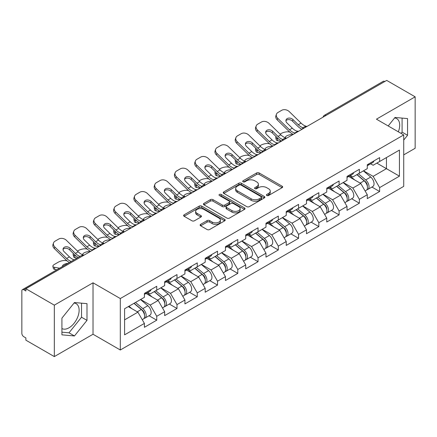 <?xml version="1.0" encoding="UTF-8"?>
<svg xmlns="http://www.w3.org/2000/svg" width="437" height="437" viewBox="0 0 437 437"><rect width="100%" height="100%" fill="white"/><g stroke="black" fill="none" stroke-linecap="round" stroke-linejoin="round"><path stroke-width="0.66" d="M266.788 195.497A1.262 0.727 0 0 0 268.575 195.497L282.122 187.681A1.803 1.043 0 0 0 282.652 186.943A1.803 1.043 0 0 0 282.122 186.206L259.174 172.959A1.803 1.043 0 0 0 256.623 172.959L243.076 180.776A1.262 0.727 0 0 0 242.704 181.295A1.262 0.727 0 0 0 243.076 181.808A1.262 0.727 0 0 0 244.862 181.808L246.615 180.798A5.768 3.332 0 0 1 254.771 180.798L256.688 181.901A5.768 3.332 0 0 1 258.376 184.256A5.768 3.332 0 0 1 256.688 186.61L254.935 187.626A1.262 0.727 0 0 0 254.563 188.139A1.262 0.727 0 0 0 254.935 188.653A1.262 0.727 0 0 0 256.716 188.653L258.469 187.642A5.768 3.332 0 0 1 266.63 187.642L268.542 188.746A5.768 3.332 0 0 1 270.235 191.1A5.768 3.332 0 0 1 268.542 193.454L266.788 194.47A1.262 0.727 0 0 0 266.423 194.984A1.262 0.727 0 0 0 266.788 195.497L266.788 194.47M61.923 328.553A14.328 8.27 120 0 0 68.997 327.799A14.328 8.27 120 0 0 78.36 315.17A14.328 8.27 120 0 0 76.164 303.693A14.328 8.27 120 0 0 74.05 303.043M394.611 117.968A14.328 8.27 -60 0 1 396.725 118.618A14.328 8.27 -60 0 1 398.336 131.816M200.654 224.334A1.803 1.043 0 0 0 200.124 225.071A1.803 1.043 0 0 0 200.654 225.809L207.089 229.523A1.803 1.043 0 0 0 209.64 229.523L224.684 220.838A1.803 1.043 0 0 0 225.213 220.101A1.803 1.043 0 0 0 224.684 219.369L201.736 206.117A1.803 1.043 0 0 0 199.185 206.117L184.141 214.802A1.803 1.043 0 0 0 183.616 215.539A1.803 1.043 0 0 0 184.141 216.277L191.919 220.767A1.803 1.043 0 0 0 194.47 220.767L200.905 217.047A1.803 1.043 0 0 0 201.435 216.31A1.803 1.043 0 0 0 200.905 215.578L197.049 213.349A4.823 2.786 0 0 1 195.639 211.382A4.823 2.786 0 0 1 198.617 208.81A4.823 2.786 0 0 1 203.871 209.41L218.981 218.134A4.823 2.786 0 0 1 220.39 220.101A4.823 2.786 0 0 1 217.413 222.673A4.823 2.786 0 0 1 212.158 222.072L209.64 220.619A1.803 1.043 0 0 0 207.089 220.619L200.654 224.334L200.654 225.809L207.089 222.116L207.089 220.619M93.026 282.805L54.325 305.152L25.876 288.726L386.707 80.408L415.15 96.828L376.443 119.175L403.722 134.924L120.306 298.553L93.026 282.805L93.026 334.245L120.306 349.993L120.306 298.553M246.741 206.63A1.803 1.043 0 0 0 249.292 206.63L264.336 197.945A1.803 1.043 0 0 0 264.866 197.213A1.803 1.043 0 0 0 264.336 196.475L241.388 183.223A1.803 1.043 0 0 0 238.837 183.223L223.793 191.909A1.803 1.043 0 0 0 223.263 192.646A1.803 1.043 0 0 0 223.793 193.383L246.741 206.63M219.898 195.771A1.262 0.727 0 0 1 221.177 195.951L221.177 194.449L244.512 207.919A1.803 1.043 0 0 1 245.037 208.657A1.803 1.043 0 0 1 244.512 209.394L229.469 218.079A1.803 1.043 0 0 1 226.918 218.079L203.97 204.827L203.97 203.358A1.803 1.043 0 0 0 203.44 204.095A1.803 1.043 0 0 0 203.97 204.827M203.97 203.358L210.405 199.638A1.803 1.043 0 0 1 212.956 199.638L222.264 205.013A1.803 1.043 0 0 0 224.815 205.013L229.086 202.55A1.803 1.043 0 0 0 229.611 201.812A1.803 1.043 0 0 0 229.086 201.075L219.396 195.481A1.262 0.727 0 0 1 219.024 194.968A1.262 0.727 0 0 1 219.806 194.29A1.262 0.727 0 0 1 221.177 194.449M120.306 349.993L403.722 186.37L403.722 134.924M149.033 315.738L156.741 320.184L156.741 316.29L150.246 305.037L140.632 299.487M156.741 320.184L144.401 327.313L144.401 323.413L124.589 334.846L124.589 308.751L144.401 297.313L144.401 293.413L156.741 286.29L156.741 290.19L164.662 285.618L164.662 281.718L177.001 274.594L177.001 278.489L184.922 273.917L184.922 270.017L197.262 262.894L197.262 266.794L205.188 262.216L205.188 258.322L217.528 251.193L217.528 255.093L225.448 250.521L225.448 246.621L237.788 239.498L237.788 243.398L245.714 238.821L245.714 234.92L258.048 227.797L258.048 231.697L265.975 227.125L265.975 223.225L278.314 216.102L278.314 220.002L286.235 215.425L286.235 211.524L298.575 204.401L298.575 208.302L306.501 203.729L306.501 199.829L318.841 192.701L318.841 196.601L326.761 192.029L326.761 188.129L339.101 181.005L339.101 184.906L347.022 180.328L347.022 176.428L359.361 169.305L359.361 173.205L367.288 168.633L367.288 164.733L379.627 157.61L379.627 161.51L399.434 150.071L399.434 176.166L379.627 187.604L373.132 176.357L363.518 170.807M371.92 187.052L379.627 191.504L379.627 187.604M379.627 191.504L367.288 198.627L367.288 194.727L359.361 199.305L352.867 188.052L343.258 182.502M351.659 198.753L359.361 203.205L359.361 199.305M359.361 203.205L347.022 210.328L347.022 206.428L339.101 211L332.606 199.753L322.992 194.203M331.393 210.454L339.101 214.9L339.101 211M339.101 214.9L326.761 222.023L326.761 218.123L318.841 222.701L312.346 211.453L302.732 205.903M311.133 222.149L318.841 226.601L318.841 222.701M318.841 226.601L306.501 233.724L306.501 229.824L298.575 234.396L292.08 223.149L282.471 217.599M290.867 233.85L298.575 238.296L298.575 234.396M298.575 238.296L286.235 245.419L286.235 241.524L278.314 246.097L271.819 234.849L262.205 229.299M270.607 245.545L278.314 249.997L278.314 246.097M278.314 249.997L265.975 257.12L265.975 253.22L258.048 257.797L251.559 246.544L241.945 240.995M250.346 257.246L258.048 261.692L258.048 257.797M258.048 261.692L245.714 268.821L245.714 264.92L237.788 269.492L231.293 258.245L221.685 252.695M230.081 268.946L237.788 273.393L237.788 269.492M237.788 273.393L225.448 280.516L225.448 276.616L217.528 281.193L211.033 269.946L201.419 264.396M209.82 280.641L217.528 285.093L217.528 281.193M217.528 285.093L205.188 292.216L205.188 288.316L197.262 292.888L190.767 281.641L181.158 276.091M189.56 292.342L197.262 296.789L197.262 292.888M197.262 296.789L184.922 303.912L184.922 300.017L177.001 304.589L170.506 293.342L160.892 287.792M169.294 304.037L177.001 308.489L177.001 304.589M177.001 308.489L164.662 315.612L164.662 311.712L156.741 316.29M147.733 292.49L150.246 293.937L156.741 290.19M150.246 305.037L158.167 300.465L146.045 293.467M164.662 311.712L158.167 300.465M167.994 280.794L170.506 282.242L177.001 278.489M170.506 293.342L178.427 288.764L166.306 281.767M184.922 300.017L178.427 288.764M188.26 269.094L190.767 270.541L197.262 266.794M190.767 281.641L198.693 277.069L186.572 270.066M205.188 288.316L198.693 277.069M208.52 257.393L211.033 258.846L217.528 255.093M211.033 269.946L218.953 265.368L206.832 258.371M225.448 276.616L218.953 265.368M228.78 245.698L231.293 247.145L237.788 243.398M231.293 258.245L239.219 253.673L227.093 246.67M245.714 264.92L239.219 253.673M249.046 233.997L251.559 235.45L258.048 231.697M251.559 246.544L259.48 241.972L247.358 234.975M265.975 253.22L259.48 241.972M269.307 222.302L271.819 223.749L278.314 220.002M271.819 234.849L279.74 230.272L267.619 223.274M286.235 241.524L279.74 230.272M289.573 210.601L292.08 212.049L298.575 208.302M292.08 223.149L300.006 218.576L287.879 211.574M306.501 229.824L300.006 218.576M309.833 198.901L312.346 200.354L318.841 196.601M312.346 211.453L320.266 206.876L308.145 199.878M326.761 218.123L320.266 206.876M330.093 187.205L332.606 188.653L339.101 184.906M332.606 199.753L340.527 195.181L328.406 188.178M347.022 206.428L340.527 195.181M350.359 175.505L352.867 176.958L359.361 173.205M352.867 188.052L360.793 183.48L348.671 176.482M367.288 194.727L360.793 183.48M384.757 81.528L325.915 115.499M325.09 115.98A2.753 1.59 120 0 1 325.789 115.428A2.753 1.59 60 0 0 324.407 115.292L383.249 81.32A2.753 1.59 60 0 1 384.626 81.457M370.62 163.809L373.132 165.257L379.627 161.51M373.132 176.357L386.445 168.671L386.445 157.571L399.434 150.071M376.831 163.121L399.434 176.166M403.722 154.873L415.15 148.274L415.15 96.828M54.325 305.152L54.325 356.592L25.876 340.172L25.876 337.921L23.8 336.719A2.753 1.59 -120 0 1 21.85 333.349L21.85 290.9A2.753 1.59 -120 0 1 22.418 289.644A2.753 1.59 -120 0 1 23.8 289.78L25.876 290.976L25.876 288.726M54.325 356.592L93.026 334.245M124.589 319.851L137.906 312.16L128.292 306.616M144.401 323.413L137.906 312.16M403.722 140.058L407.552 135.295L407.552 118.58L395.015 117.46L388.187 125.954M86.99 303.655L74.454 302.535L61.923 318.131L61.923 334.84L74.454 335.96L86.99 320.37L86.99 303.655M267.297 195.678L268.542 194.957A5.768 3.332 0 0 0 270.235 192.602L270.235 191.1M258.376 184.256L258.376 185.758A5.768 3.332 0 0 1 256.688 188.112L255.437 188.833M282.094 187.692L259.174 174.456A1.803 1.043 0 0 0 256.623 174.456L243.578 181.989M264.314 197.961L241.388 184.725A1.803 1.043 0 0 0 238.837 184.725L223.815 193.4M261.146 197.726A1.262 0.727 0 0 0 261.517 197.213A1.262 0.727 0 0 0 261.146 196.694L241.006 185.064A1.262 0.727 0 0 0 239.219 185.064L237.373 186.135A5.768 3.332 0 0 0 235.68 188.489A5.768 3.332 0 0 0 237.373 190.843L251.138 198.791A5.768 3.332 0 0 0 259.299 198.791L261.146 197.726L261.146 199.228A1.262 0.727 0 0 0 261.517 198.709L261.517 197.213M235.68 188.489L235.68 189.986A5.768 3.332 0 0 0 237.373 192.346L237.373 190.843M261.146 199.228L259.299 200.293A5.768 3.332 0 0 1 251.138 200.293L237.373 192.346M203.992 204.844L210.405 201.14L210.405 199.638M229.611 201.812L229.611 203.309A1.803 1.043 0 0 1 229.086 204.046L224.815 206.515A1.803 1.043 0 0 1 222.264 206.515L212.956 201.14A1.803 1.043 0 0 0 210.405 201.14M221.177 195.951L244.485 209.405M231.921 210.59A4.823 2.786 0 0 0 237.176 211.191A4.823 2.786 0 0 0 240.153 208.618A4.823 2.786 0 0 0 238.739 206.652L233.418 203.576A1.803 1.043 0 0 0 230.867 203.576L226.595 206.046A1.803 1.043 0 0 0 226.071 206.777A1.803 1.043 0 0 0 226.595 207.515L231.921 210.59L231.921 212.087A4.823 2.786 0 0 0 237.176 212.693A4.823 2.786 0 0 0 240.153 210.121L240.153 208.618M226.071 206.777L226.071 208.28A1.803 1.043 0 0 0 226.595 209.017L226.595 207.515M231.921 212.087L226.595 209.017M220.39 220.101L220.39 221.603A4.823 2.786 0 0 1 217.413 224.176A4.823 2.786 0 0 1 212.158 223.569L209.64 222.116A1.803 1.043 0 0 0 207.089 222.116M195.639 211.382L195.639 212.879A4.823 2.786 0 0 0 197.049 214.851L197.049 213.349M200.883 217.063L197.049 214.851M224.684 219.369L224.684 220.838L201.736 207.619A1.803 1.043 0 0 0 199.185 207.619L184.168 216.288M401.084 133.4L402.095 132.143L402.095 118.094M402.095 132.143L407.552 135.295M61.923 332.18L68.997 332.814L81.533 317.218L81.533 303.169M81.533 317.218L86.99 320.37M68.997 332.814L74.454 335.96M289.829 132.105L288.753 131.908A5.512 1.977 -14.2 0 0 281.171 133.493L280.095 134.11M276.135 136.644A5.512 1.977 -14.2 0 0 275.747 137.688A5.512 1.977 -14.2 0 0 277.195 138.584L277.741 140.741L281.133 141.359M278.402 138.802L277.195 138.584M285.782 137.912A4.223 1.513 165.8 0 1 285.388 137.464A4.223 1.513 165.8 0 1 286.656 135.912A4.223 1.513 165.8 0 1 292.473 134.7L292.495 134.798M277.741 140.741A5.512 1.977 165.8 0 1 276.299 139.851L275.747 137.688M365.742 181.989L364.829 181.464M366.905 189.713A6.063 3.501 -120 0 0 367.785 189.44A6.063 3.501 -120 0 0 368.872 185.206A6.063 3.501 -120 0 0 365.714 179.924L358.406 173.757M367.785 189.44L372.783 186.555A6.063 3.501 -120 0 0 373.875 182.322A6.063 3.501 -120 0 0 370.718 177.04L363.409 170.872M356.996 174.571L365.337 181.606A3.676 2.119 60 0 1 367.32 186.135M365.124 190.98L366.228 190.341A6.063 3.501 -120 0 0 367.315 186.107A6.063 3.501 -120 0 0 364.158 180.825L356.849 174.658M354.74 179.984L349.808 175.821M298.793 131.16A4.223 1.644 167.4 0 1 297.848 131.226L296.466 131.002A12.307 7.107 -120 0 1 295.133 130.352A12.307 7.107 -120 0 1 292.309 128.172L287.043 123.048A4.223 3.097 -160.3 0 1 286.055 119.896A4.223 3.097 -160.3 0 1 287.207 118.569A4.223 3.097 -160.3 0 1 293.019 119.596L298.28 124.725A12.307 7.107 -120 0 0 301.109 126.899A12.307 7.107 -120 0 0 302.437 127.549L303.344 128.052M293.222 134.377A14.694 8.483 60 0 1 292.342 133.913A14.694 8.483 60 0 1 288.966 131.313L277.195 119.847A5.512 4.042 -160.3 0 1 275.905 115.734L276.452 114.21A5.512 4.042 19.7 0 1 277.954 112.478L281.718 110.304A5.512 4.042 19.7 0 1 289.299 111.643L301.077 123.108A12.307 7.107 -120 0 0 303.901 125.288A12.307 7.107 -120 0 0 306.375 126.298L306.971 126.44M301.989 129.314A14.694 8.483 60 0 1 301.109 128.849A14.694 8.483 60 0 1 297.734 126.249L292.473 121.125A4.223 3.097 19.7 0 0 286.656 120.099A4.223 3.097 19.7 0 0 285.918 120.71M276.452 114.21A5.512 4.042 19.7 0 0 277.741 118.318L289.512 129.784A12.307 7.107 -120 0 0 292.342 131.963A12.307 7.107 -120 0 0 294.817 132.974L295.407 133.116M368.915 163.793A6.063 3.501 60 0 1 367.785 165.443A6.063 3.501 60 0 1 367.288 165.65M373.914 160.903A6.063 3.501 60 0 1 372.783 162.559L367.785 165.443M269.563 143.8L268.493 143.609A5.512 1.977 -14.2 0 0 260.911 145.193L259.835 145.811M255.869 148.345A5.512 1.977 -14.2 0 0 255.487 149.388A5.512 1.977 -14.2 0 0 256.929 150.279L257.48 152.442L260.873 153.054M258.141 150.503L256.929 150.279M265.521 149.612A4.223 1.513 165.8 0 1 265.128 149.159A4.223 1.513 165.8 0 1 266.395 147.613A4.223 1.513 165.8 0 1 272.207 146.395L272.235 146.493M257.48 152.442A5.512 1.977 165.8 0 1 256.033 151.546L255.487 149.388M345.476 193.684L344.569 193.159M346.639 201.413A6.063 3.501 -120 0 0 347.524 201.14A6.063 3.501 -120 0 0 348.611 196.907A6.063 3.501 -120 0 0 345.454 191.625L338.145 185.457M347.524 201.14L352.522 198.251A6.063 3.501 -120 0 0 353.609 194.017A6.063 3.501 -120 0 0 350.458 188.735L343.143 182.568M336.736 186.271L345.077 193.307A3.676 2.119 60 0 1 347.06 197.83M344.859 202.675L345.962 202.041A6.063 3.501 -120 0 0 347.054 197.803A6.063 3.501 -120 0 0 343.897 192.526L336.583 186.359M334.48 191.685L329.547 187.522M249.303 155.501L248.227 155.304A5.512 1.977 -14.2 0 0 240.645 156.888L239.574 157.511M235.609 160.04A5.512 1.977 -14.2 0 0 235.221 161.084A5.512 1.977 -14.2 0 0 236.668 161.98L237.215 164.143L240.607 164.754M237.881 162.198L236.668 161.98M245.261 161.313A4.223 1.513 165.8 0 1 244.862 160.86A4.223 1.513 165.8 0 1 246.135 159.308A4.223 1.513 165.8 0 1 251.947 158.096L251.969 158.194M237.215 164.143A5.512 1.977 165.8 0 1 235.772 163.247L235.221 161.084M325.215 205.385L324.309 204.86M326.379 213.114A6.063 3.501 -120 0 0 327.258 212.841A6.063 3.501 -120 0 0 328.351 208.602A6.063 3.501 -120 0 0 325.194 203.325L317.879 197.153M327.258 212.841L332.262 209.951A6.063 3.501 -120 0 0 333.349 205.718A6.063 3.501 -120 0 0 330.192 200.436L322.883 194.268M316.475 197.966L324.811 205.002A3.676 2.119 60 0 1 326.794 209.531M324.598 214.376L325.702 213.737A6.063 3.501 -120 0 0 326.789 209.503A6.063 3.501 -120 0 0 323.631 204.221L316.322 198.054M314.214 203.385L309.281 199.223M229.037 167.196L227.967 167.005A5.512 1.977 -14.2 0 0 220.385 168.589L219.308 169.206M215.343 171.741A5.512 1.977 -14.2 0 0 214.96 172.784A5.512 1.977 -14.2 0 0 216.408 173.68L216.954 175.838L220.346 176.45M217.615 173.899L216.408 173.68M224.995 173.008A4.223 1.513 165.8 0 1 224.602 172.56A4.223 1.513 165.8 0 1 225.869 171.009A4.223 1.513 165.8 0 1 231.681 169.796L231.708 169.889M216.954 175.838A5.512 1.977 165.8 0 1 215.507 174.947L214.96 172.784M304.955 217.085L304.043 216.555M306.113 224.809A6.063 3.501 -120 0 0 306.998 224.536A6.063 3.501 -120 0 0 308.085 220.303A6.063 3.501 -120 0 0 304.928 215.02L297.619 208.853M306.998 224.536L311.996 221.652A6.063 3.501 -120 0 0 313.089 217.413A6.063 3.501 -120 0 0 309.931 212.136L302.623 205.969M296.21 209.667L304.551 216.703A3.676 2.119 60 0 1 306.534 221.226M304.332 226.076L305.436 225.437A6.063 3.501 -120 0 0 306.528 221.204A6.063 3.501 -120 0 0 303.371 215.922L296.062 209.755M293.954 215.08L289.021 210.918M208.777 178.897L207.701 178.7A5.512 1.977 -14.2 0 0 200.119 180.284L199.048 180.907M195.082 183.442A5.512 1.977 -14.2 0 0 194.7 184.485A5.512 1.977 -14.2 0 0 196.142 185.375L196.694 187.539L200.08 188.15M197.355 185.594L196.142 185.375M204.734 184.709A4.223 1.513 165.8 0 1 204.341 184.256A4.223 1.513 165.8 0 1 205.608 182.704A4.223 1.513 165.8 0 1 211.421 181.492L211.448 181.59M196.694 187.539A5.512 1.977 165.8 0 1 195.246 186.643L194.7 184.485M284.689 228.78L283.782 228.256M285.853 236.51A6.063 3.501 -120 0 0 286.732 236.237A6.063 3.501 -120 0 0 287.825 231.998A6.063 3.501 -120 0 0 284.667 226.721L277.358 220.554M286.732 236.237L291.736 233.347A6.063 3.501 -120 0 0 292.823 229.114A6.063 3.501 -120 0 0 289.665 223.831L282.357 217.664M275.949 221.362L284.285 228.398A3.676 2.119 60 0 1 286.273 232.926M284.072 237.772L285.175 237.138A6.063 3.501 -120 0 0 286.268 232.899A6.063 3.501 -120 0 0 283.11 227.617L275.796 221.45M273.688 226.781L268.755 222.619M188.516 190.598L187.44 190.401A5.512 1.977 -14.2 0 0 179.858 191.985L178.782 192.602M174.822 195.137A5.512 1.977 -14.2 0 0 174.434 196.18A5.512 1.977 -14.2 0 0 175.882 197.076L176.428 199.234L179.82 199.851M177.094 197.295L175.882 197.076M184.474 196.404A4.223 1.513 165.8 0 1 184.075 195.956A4.223 1.513 165.8 0 1 185.348 194.405A4.223 1.513 165.8 0 1 191.16 193.192L191.182 193.291M176.428 199.234A5.512 1.977 165.8 0 1 174.986 198.343L174.434 196.18M264.429 240.481L263.522 239.957M265.592 248.205A6.063 3.501 -120 0 0 266.472 247.932A6.063 3.501 -120 0 0 267.559 243.699A6.063 3.501 -120 0 0 264.407 238.416L257.093 232.249M266.472 247.932L271.475 245.048A6.063 3.501 -120 0 0 272.562 240.809A6.063 3.501 -120 0 0 269.405 235.532L262.096 229.365M255.689 233.063L264.024 240.099A3.676 2.119 60 0 1 266.007 244.627M263.811 249.472L264.915 248.833A6.063 3.501 -120 0 0 266.002 244.6A6.063 3.501 -120 0 0 262.845 239.318L255.536 233.15M253.427 238.476L248.495 234.314M278.533 142.855A4.223 1.644 167.4 0 1 277.582 142.926L276.2 142.697A12.307 7.107 -120 0 1 274.873 142.047A12.307 7.107 -120 0 1 272.043 139.873L266.783 134.743A4.223 3.097 -160.3 0 1 265.794 131.592A4.223 3.097 -160.3 0 1 266.941 130.27A4.223 3.097 -160.3 0 1 272.759 131.297L278.019 136.42A12.307 7.107 -120 0 0 280.844 138.6A12.307 7.107 -120 0 0 282.176 139.25L283.083 139.747M272.961 146.073A14.694 8.483 60 0 1 272.076 145.608A14.694 8.483 60 0 1 268.706 143.008L256.929 131.548A5.512 4.042 -160.3 0 1 255.64 127.435L256.191 125.905A5.512 4.042 19.7 0 1 257.688 124.179L261.457 122.005A5.512 4.042 19.7 0 1 269.039 123.343L280.811 134.809A12.307 7.107 -120 0 0 283.64 136.983A12.307 7.107 -120 0 0 286.115 137.999L286.705 138.141M281.728 141.014A14.694 8.483 60 0 1 280.844 140.55A14.694 8.483 60 0 1 277.473 137.95L272.207 132.826A4.223 3.097 19.7 0 0 266.395 131.799A4.223 3.097 19.7 0 0 265.658 132.406M256.191 125.905A5.512 4.042 19.7 0 0 257.48 130.018L269.252 141.484A12.307 7.107 -120 0 0 272.076 143.658A12.307 7.107 -120 0 0 274.551 144.674L275.146 144.811M348.65 175.494A6.063 3.501 60 0 1 347.524 177.143A6.063 3.501 60 0 1 347.022 177.351M353.653 172.604A6.063 3.501 60 0 1 352.522 174.254L347.524 177.143M258.272 154.556A4.223 1.644 167.4 0 1 257.322 154.622L255.94 154.398A12.307 7.107 -120 0 1 254.607 153.748A12.307 7.107 -120 0 1 251.783 151.568L246.517 146.444A4.223 3.097 -160.3 0 1 245.528 143.292A4.223 3.097 -160.3 0 1 246.681 141.97A4.223 3.097 -160.3 0 1 252.493 142.997L257.759 148.121A12.307 7.107 -120 0 0 260.583 150.295A12.307 7.107 -120 0 0 261.916 150.945L262.817 151.448M252.695 157.773A14.694 8.483 60 0 1 251.816 157.309A14.694 8.483 60 0 1 248.44 154.709L236.668 143.243A5.512 4.042 -160.3 0 1 235.379 139.13L235.925 137.606A5.512 4.042 19.7 0 1 237.428 135.88L241.197 133.7A5.512 4.042 19.7 0 1 248.779 135.044L260.55 146.51A12.307 7.107 -120 0 0 263.374 148.684A12.307 7.107 -120 0 0 265.849 149.7L266.444 149.836M261.463 152.71A14.694 8.483 60 0 1 260.583 152.245A14.694 8.483 60 0 1 257.207 149.645L251.947 144.521A4.223 3.097 19.7 0 0 246.135 143.494A4.223 3.097 19.7 0 0 245.397 144.106M235.925 137.606A5.512 4.042 19.7 0 0 237.215 141.714L248.992 153.179A12.307 7.107 -120 0 0 251.816 155.359A12.307 7.107 -120 0 0 254.29 156.37L254.886 156.512M328.389 187.189A6.063 3.501 60 0 1 327.258 188.844A6.063 3.501 60 0 1 326.761 189.046M333.387 184.305A6.063 3.501 60 0 1 332.262 185.954L327.258 188.844M238.007 166.257A4.223 1.644 167.4 0 1 237.056 166.322L235.68 166.093A12.307 7.107 -120 0 1 234.347 165.443A12.307 7.107 -120 0 1 231.523 163.269L226.257 158.145A4.223 3.097 -160.3 0 1 225.268 154.993A4.223 3.097 -160.3 0 1 226.421 153.666A4.223 3.097 -160.3 0 1 232.233 154.693L237.493 159.816A12.307 7.107 -120 0 0 240.323 161.996A12.307 7.107 -120 0 0 241.65 162.646L242.557 163.148M232.435 169.474A14.694 8.483 60 0 1 231.555 169.004A14.694 8.483 60 0 1 228.18 166.41L216.408 154.944A5.512 4.042 -160.3 0 1 215.113 150.831L215.665 149.301A5.512 4.042 19.7 0 1 217.167 147.575L220.931 145.401A5.512 4.042 19.7 0 1 228.513 146.739L240.29 158.205A12.307 7.107 -120 0 0 243.114 160.384A12.307 7.107 -120 0 0 245.589 161.395L246.184 161.537M241.202 164.41A14.694 8.483 60 0 1 240.323 163.946A14.694 8.483 60 0 1 236.947 161.346L231.681 156.222A4.223 3.097 19.7 0 0 225.869 155.195A4.223 3.097 19.7 0 0 225.131 155.807M215.665 149.301A5.512 4.042 19.7 0 0 216.954 153.414L228.726 164.88A12.307 7.107 -120 0 0 231.555 167.054A12.307 7.107 -120 0 0 234.03 168.07L234.62 168.212M308.123 198.89A6.063 3.501 60 0 1 306.998 200.539A6.063 3.501 60 0 1 306.501 200.747M313.127 196A6.063 3.501 60 0 1 311.996 197.655L306.998 200.539M217.746 177.952A4.223 1.644 167.4 0 1 216.796 178.017L215.414 177.793A12.307 7.107 -120 0 1 214.086 177.143A12.307 7.107 -120 0 1 211.257 174.964L205.996 169.84A4.223 3.097 -160.3 0 1 205.008 166.688A4.223 3.097 -160.3 0 1 206.155 165.366A4.223 3.097 -160.3 0 1 211.972 166.393L217.233 171.517A12.307 7.107 -120 0 0 220.057 173.691A12.307 7.107 -120 0 0 221.39 174.341L222.296 174.844M212.174 181.169A14.694 8.483 60 0 1 211.29 180.705A14.694 8.483 60 0 1 207.919 178.105L196.142 166.639A5.512 4.042 -160.3 0 1 194.853 162.531L195.399 161.002A5.512 4.042 19.7 0 1 196.901 159.276L200.67 157.102A5.512 4.042 19.7 0 1 208.252 158.44L220.024 169.906A12.307 7.107 -120 0 0 222.854 172.08A12.307 7.107 -120 0 0 225.323 173.096L225.918 173.232M220.942 176.111A14.694 8.483 60 0 1 220.057 175.641A14.694 8.483 60 0 1 216.686 173.047L211.421 167.917A4.223 3.097 19.7 0 0 205.608 166.89A4.223 3.097 19.7 0 0 204.871 167.502M195.399 161.002A5.512 4.042 19.7 0 0 196.694 165.115L208.465 176.581A12.307 7.107 -120 0 0 211.29 178.755A12.307 7.107 -120 0 0 213.764 179.771L214.359 179.907M287.863 210.585A6.063 3.501 60 0 1 286.732 212.24A6.063 3.501 60 0 1 286.235 212.442M292.861 207.701A6.063 3.501 60 0 1 291.736 209.35L286.732 212.24M197.486 189.653A4.223 1.644 167.4 0 1 196.535 189.718L195.153 189.494A12.307 7.107 -120 0 1 193.82 188.844A12.307 7.107 -120 0 1 190.996 186.665L185.73 181.541A4.223 3.097 -160.3 0 1 184.742 178.389A4.223 3.097 -160.3 0 1 185.894 177.061A4.223 3.097 -160.3 0 1 191.706 178.088L196.972 183.218A12.307 7.107 -120 0 0 199.796 185.392A12.307 7.107 -120 0 0 201.129 186.042L202.031 186.544M191.909 192.87A14.694 8.483 60 0 1 191.029 192.406A14.694 8.483 60 0 1 187.653 189.805L175.882 178.34A5.512 4.042 -160.3 0 1 174.592 174.226L175.139 172.702A5.512 4.042 19.7 0 1 176.641 170.971L180.405 168.797A5.512 4.042 19.7 0 1 187.986 170.135L199.764 181.601A12.307 7.107 -120 0 0 202.588 183.78A12.307 7.107 -120 0 0 205.062 184.791L205.658 184.933M200.676 187.806A14.694 8.483 60 0 1 199.796 187.342A14.694 8.483 60 0 1 196.421 184.742L191.16 179.618A4.223 3.097 19.7 0 0 185.348 178.591A4.223 3.097 19.7 0 0 184.605 179.203M175.139 172.702A5.512 4.042 19.7 0 0 176.428 176.81L188.205 188.276A12.307 7.107 -120 0 0 191.029 190.456A12.307 7.107 -120 0 0 193.504 191.466L194.099 191.608M267.602 222.286A6.063 3.501 60 0 1 266.472 223.935A6.063 3.501 60 0 1 265.975 224.143M272.601 219.396A6.063 3.501 60 0 1 271.475 221.051L266.472 223.935M168.25 202.293L167.18 202.102A5.512 1.977 -14.2 0 0 159.598 203.68L158.522 204.303M154.556 206.838A5.512 1.977 -14.2 0 0 154.174 207.881A5.512 1.977 -14.2 0 0 155.616 208.771L156.167 210.934L159.56 211.546M156.828 208.995L155.616 208.771M164.208 208.105A4.223 1.513 165.8 0 1 163.815 207.651A4.223 1.513 165.8 0 1 165.082 206.106A4.223 1.513 165.8 0 1 170.894 204.887L170.922 204.986M156.167 210.934A5.512 1.977 165.8 0 1 154.72 210.039L154.174 207.881M244.168 252.176L243.256 251.652M245.326 259.906A6.063 3.501 -120 0 0 246.211 259.633A6.063 3.501 -120 0 0 247.298 255.399A6.063 3.501 -120 0 0 244.141 250.117L236.832 243.95M246.211 259.633L251.209 256.743A6.063 3.501 -120 0 0 252.302 252.51A6.063 3.501 -120 0 0 249.145 247.227L241.83 241.06M235.423 244.764L243.764 251.799A3.676 2.119 60 0 1 245.747 256.322M243.546 261.168L244.649 260.534A6.063 3.501 -120 0 0 245.741 256.295A6.063 3.501 -120 0 0 242.584 251.018L235.275 244.851M233.167 250.177L228.234 246.015M177.22 201.348A4.223 1.644 167.4 0 1 176.269 201.413L174.887 201.189A12.307 7.107 -120 0 1 173.56 200.539A12.307 7.107 -120 0 1 170.73 198.365L165.47 193.236A4.223 3.097 -160.3 0 1 164.481 190.084A4.223 3.097 -160.3 0 1 165.634 188.762A4.223 3.097 -160.3 0 1 171.446 189.789L176.706 194.913A12.307 7.107 -120 0 0 179.536 197.092A12.307 7.107 -120 0 0 180.863 197.743L181.77 198.24M171.648 204.565A14.694 8.483 60 0 1 170.769 204.101A14.694 8.483 60 0 1 167.393 201.501L155.616 190.035A5.512 4.042 -160.3 0 1 154.327 185.927L154.878 184.398A5.512 4.042 19.7 0 1 156.375 182.671L160.144 180.497A5.512 4.042 19.7 0 1 167.726 181.836L179.498 193.301A12.307 7.107 -120 0 0 182.327 195.476A12.307 7.107 -120 0 0 184.802 196.492L185.392 196.634M180.415 199.507A14.694 8.483 60 0 1 179.536 199.043A14.694 8.483 60 0 1 176.16 196.442L170.894 191.319A4.223 3.097 19.7 0 0 165.082 190.292A4.223 3.097 19.7 0 0 164.345 190.898M154.878 184.398A5.512 4.042 19.7 0 0 156.167 188.511L167.939 199.977A12.307 7.107 -120 0 0 170.769 202.151A12.307 7.107 -120 0 0 173.238 203.167L173.833 203.303M247.337 233.986A6.063 3.501 60 0 1 246.211 235.636A6.063 3.501 60 0 1 245.714 235.843M252.34 231.097A6.063 3.501 60 0 1 251.209 232.746L246.211 235.636M147.99 213.993L146.914 213.797A5.512 1.977 -14.2 0 0 139.332 215.381L138.261 216.004M134.296 218.533A5.512 1.977 -14.2 0 0 133.913 219.576A5.512 1.977 -14.2 0 0 135.355 220.472L135.902 222.635L139.294 223.247M136.568 220.69L135.355 220.472M143.948 219.806A4.223 1.513 165.8 0 1 143.549 219.352A4.223 1.513 165.8 0 1 144.822 217.801A4.223 1.513 165.8 0 1 150.634 216.588L150.661 216.686M135.902 222.635A5.512 1.977 165.8 0 1 134.459 221.739L133.913 219.576M223.902 263.877L222.996 263.353M225.066 271.606A6.063 3.501 -120 0 0 225.945 271.333A6.063 3.501 -120 0 0 227.038 267.094A6.063 3.501 -120 0 0 223.881 261.812L216.572 255.645M225.945 271.333L230.949 268.444A6.063 3.501 -120 0 0 232.036 264.21A6.063 3.501 -120 0 0 228.879 258.928L221.57 252.761M215.162 256.459L223.498 263.495A3.676 2.119 60 0 1 225.481 268.023M223.285 272.868L224.389 272.229A6.063 3.501 -120 0 0 225.476 267.996A6.063 3.501 -120 0 0 222.318 262.713L215.009 256.546M212.901 261.872L207.968 257.715M156.959 213.048A4.223 1.644 167.4 0 1 156.009 213.114L154.627 212.89A12.307 7.107 -120 0 1 153.294 212.24A12.307 7.107 -120 0 1 150.47 210.06L145.21 204.937A4.223 3.097 -160.3 0 1 144.221 201.785A4.223 3.097 -160.3 0 1 145.368 200.463A4.223 3.097 -160.3 0 1 151.18 201.49L156.446 206.614A12.307 7.107 -120 0 0 159.27 208.788A12.307 7.107 -120 0 0 160.603 209.438L161.504 209.94M151.388 216.266A14.694 8.483 60 0 1 150.503 215.802A14.694 8.483 60 0 1 147.127 213.201L135.355 201.736A5.512 4.042 -160.3 0 1 134.066 197.622L134.612 196.098A5.512 4.042 19.7 0 1 136.115 194.372L139.884 192.193A5.512 4.042 19.7 0 1 147.466 193.536L159.237 205.002A12.307 7.107 -120 0 0 162.061 207.176A12.307 7.107 -120 0 0 164.536 208.192L165.131 208.329M160.155 211.202A14.694 8.483 60 0 1 159.27 210.738A14.694 8.483 60 0 1 155.894 208.138L150.634 203.014A4.223 3.097 19.7 0 0 144.822 201.987A4.223 3.097 19.7 0 0 144.084 202.599M134.612 196.098A5.512 4.042 19.7 0 0 135.902 200.206L147.679 211.672A12.307 7.107 -120 0 0 150.503 213.851A12.307 7.107 -120 0 0 152.977 214.862L153.573 215.004M227.076 245.681A6.063 3.501 60 0 1 225.945 247.337A6.063 3.501 60 0 1 225.448 247.539M232.074 242.797A6.063 3.501 60 0 1 230.949 244.447L225.945 247.337M127.73 225.689L126.654 225.497A5.512 1.977 -14.2 0 0 119.072 227.082L117.995 227.699M114.035 230.233A5.512 1.977 -14.2 0 0 113.647 231.277A5.512 1.977 -14.2 0 0 115.095 232.173L115.641 234.33L119.033 234.942M116.302 232.391L115.095 232.173M123.682 231.501A4.223 1.513 165.8 0 1 123.289 231.053A4.223 1.513 165.8 0 1 124.556 229.501A4.223 1.513 165.8 0 1 130.373 228.289L130.395 228.382M115.641 234.33A5.512 1.977 165.8 0 1 114.199 233.44L113.647 231.277M203.642 275.578L202.73 275.048M204.806 283.302A6.063 3.501 -120 0 0 205.685 283.029A6.063 3.501 -120 0 0 206.772 278.795A6.063 3.501 -120 0 0 203.615 273.513L196.306 267.346M205.685 283.029L210.683 280.144A6.063 3.501 -120 0 0 211.776 275.905A6.063 3.501 -120 0 0 208.618 270.629L201.31 264.456M194.897 268.16L203.238 275.195A3.676 2.119 60 0 1 205.221 279.718M203.019 284.569L204.128 283.93A6.063 3.501 -120 0 0 205.215 279.696A6.063 3.501 -120 0 0 202.058 274.414L194.749 268.247M192.641 273.573L187.708 269.411M136.694 224.749A4.223 1.644 167.4 0 1 135.749 224.815L134.367 224.585A12.307 7.107 -120 0 1 133.034 223.935A12.307 7.107 -120 0 1 130.21 221.761L124.944 216.637A4.223 3.097 -160.3 0 1 123.955 213.485A4.223 3.097 -160.3 0 1 125.108 212.158A4.223 3.097 -160.3 0 1 130.92 213.185L136.18 218.309A12.307 7.107 -120 0 0 139.01 220.488A12.307 7.107 -120 0 0 140.337 221.138L141.244 221.641M131.122 227.967A14.694 8.483 60 0 1 130.242 227.497A14.694 8.483 60 0 1 126.867 224.902L115.095 213.436A5.512 4.042 -160.3 0 1 113.806 209.323L114.352 207.793A5.512 4.042 19.7 0 1 115.854 206.067L119.618 203.893A5.512 4.042 19.7 0 1 127.2 205.232L138.977 216.697A12.307 7.107 -120 0 0 141.801 218.877A12.307 7.107 -120 0 0 144.276 219.887L144.871 220.03M139.889 222.903A14.694 8.483 60 0 1 139.01 222.438A14.694 8.483 60 0 1 135.634 219.838L130.373 214.714A4.223 3.097 19.7 0 0 124.556 213.688A4.223 3.097 19.7 0 0 123.818 214.294M114.352 207.793A5.512 4.042 19.7 0 0 115.641 211.907L127.413 223.373A12.307 7.107 -120 0 0 130.242 225.547A12.307 7.107 -120 0 0 132.717 226.563L133.307 226.705M206.81 257.382A6.063 3.501 60 0 1 205.685 259.032A6.063 3.501 60 0 1 205.188 259.239M211.814 254.492A6.063 3.501 60 0 1 210.683 256.148L205.685 259.032M107.464 237.389L106.393 237.193A5.512 1.977 -14.2 0 0 98.811 238.777L97.735 239.4M93.769 241.929A5.512 1.977 -14.2 0 0 93.387 242.977A5.512 1.977 -14.2 0 0 94.829 243.868L95.381 246.031L98.767 246.643M96.042 244.086L94.829 243.868M103.422 243.201A4.223 1.513 165.8 0 1 103.028 242.748A4.223 1.513 165.8 0 1 104.296 241.197A4.223 1.513 165.8 0 1 110.108 239.984L110.135 240.082M95.381 246.031A5.512 1.977 165.8 0 1 93.933 245.135L93.387 242.977M183.376 287.273L182.469 286.748M184.54 295.002A6.063 3.501 -120 0 0 185.425 294.729A6.063 3.501 -120 0 0 186.512 290.49A6.063 3.501 -120 0 0 183.354 285.214L176.045 279.046M185.425 294.729L190.423 291.84A6.063 3.501 -120 0 0 191.51 287.606A6.063 3.501 -120 0 0 188.358 282.324L181.044 276.157M174.636 279.855L182.977 286.891A3.676 2.119 60 0 1 184.96 291.419M182.759 296.264L183.862 295.625A6.063 3.501 -120 0 0 184.955 291.392A6.063 3.501 -120 0 0 181.797 286.109L174.483 279.942M172.38 285.274L167.447 281.111M116.433 236.444A4.223 1.644 167.4 0 1 115.483 236.51L114.101 236.286A12.307 7.107 -120 0 1 112.773 235.636A12.307 7.107 -120 0 1 109.944 233.456L104.683 228.333A4.223 3.097 -160.3 0 1 103.695 225.181A4.223 3.097 -160.3 0 1 104.842 223.859A4.223 3.097 -160.3 0 1 110.659 224.886L115.92 230.009A12.307 7.107 -120 0 0 118.744 232.184A12.307 7.107 -120 0 0 120.077 232.834L120.983 233.336M110.861 239.662A14.694 8.483 60 0 1 109.977 239.197A14.694 8.483 60 0 1 106.606 236.597L94.829 225.131A5.512 4.042 -160.3 0 1 93.54 221.024L94.092 219.494A5.512 4.042 19.7 0 1 95.588 217.768L99.357 215.594A5.512 4.042 19.7 0 1 106.939 216.932L118.711 228.398A12.307 7.107 -120 0 0 121.541 230.572A12.307 7.107 -120 0 0 124.015 231.588L124.605 231.725M119.629 234.603A14.694 8.483 60 0 1 118.744 234.134A14.694 8.483 60 0 1 115.373 231.539L110.108 226.41A4.223 3.097 19.7 0 0 104.296 225.383A4.223 3.097 19.7 0 0 103.558 225.995M94.092 219.494A5.512 4.042 19.7 0 0 95.381 223.607L107.152 235.073A12.307 7.107 -120 0 0 109.977 237.247A12.307 7.107 -120 0 0 112.451 238.263L113.046 238.4M186.55 269.077A6.063 3.501 60 0 1 185.425 270.732A6.063 3.501 60 0 1 184.922 270.935M191.553 266.193A6.063 3.501 60 0 1 190.423 267.843L185.425 270.732M87.203 249.09L86.127 248.893A5.512 1.977 -14.2 0 0 78.545 250.477L77.469 251.095M73.509 253.629A5.512 1.977 -14.2 0 0 73.121 254.673A5.512 1.977 -14.2 0 0 74.569 255.569L75.115 257.726L77.081 258.081M75.781 255.787L74.569 255.569M83.161 254.897A4.223 1.513 165.8 0 1 82.762 254.449A4.223 1.513 165.8 0 1 84.035 252.897A4.223 1.513 165.8 0 1 89.847 251.685L89.869 251.783M75.115 257.726A5.512 1.977 165.8 0 1 73.673 256.836L73.121 254.673M163.116 298.974L162.209 298.449M164.279 306.698A6.063 3.501 -120 0 0 165.159 306.424A6.063 3.501 -120 0 0 166.251 302.191A6.063 3.501 -120 0 0 163.094 296.909L155.78 290.742M165.159 306.424L170.162 303.54A6.063 3.501 -120 0 0 171.249 299.301A6.063 3.501 -120 0 0 168.092 294.025L160.783 287.857M154.376 291.555L162.711 298.591A3.676 2.119 60 0 1 164.694 303.12M162.498 307.965L163.602 307.326A6.063 3.501 -120 0 0 164.689 303.092A6.063 3.501 -120 0 0 161.532 297.81L154.223 291.643M152.114 296.969L147.182 292.806M96.173 248.145A4.223 1.644 167.4 0 1 95.222 248.211L93.84 247.981A12.307 7.107 -120 0 1 92.507 247.331A12.307 7.107 -120 0 1 89.683 245.157L84.417 240.033A4.223 3.097 -160.3 0 1 83.429 236.881A4.223 3.097 -160.3 0 1 84.581 235.554A4.223 3.097 -160.3 0 1 90.393 236.581L95.659 241.71A12.307 7.107 -120 0 0 98.483 243.884A12.307 7.107 -120 0 0 99.816 244.534L100.718 245.037M90.596 251.362A14.694 8.483 60 0 1 89.716 250.898A14.694 8.483 60 0 1 86.34 248.298L74.569 236.832A5.512 4.042 -160.3 0 1 73.279 232.719L73.826 231.189A5.512 4.042 19.7 0 1 75.328 229.463L79.097 227.289A5.512 4.042 19.7 0 1 86.679 228.627L98.451 240.093A12.307 7.107 -120 0 0 101.275 242.273A12.307 7.107 -120 0 0 103.749 243.283L104.345 243.425M99.363 246.299A14.694 8.483 60 0 1 98.483 245.834A14.694 8.483 60 0 1 95.108 243.234L89.847 238.11A4.223 3.097 19.7 0 0 84.035 237.083A4.223 3.097 19.7 0 0 83.298 237.695M73.826 231.189A5.512 4.042 19.7 0 0 75.115 235.303L86.892 246.768A12.307 7.107 -120 0 0 89.716 248.948A12.307 7.107 -120 0 0 92.191 249.959L92.786 250.101M166.289 280.778A6.063 3.501 60 0 1 165.159 282.428A6.063 3.501 60 0 1 164.662 282.635M171.288 277.888A6.063 3.501 60 0 1 170.162 279.543L165.159 282.428M66.937 260.785L65.867 260.594A5.512 1.977 -14.2 0 0 58.285 262.173L54.516 264.352A5.512 1.977 -14.2 0 0 52.861 266.373A5.512 1.977 -14.2 0 0 54.308 267.264L54.854 269.427L56.821 269.782M59.536 268.214L54.308 267.264M62.655 266.412A4.223 1.513 165.8 0 1 62.502 266.144A4.223 1.513 165.8 0 1 63.769 264.598A4.223 1.513 165.8 0 1 67.981 263.336M54.854 269.427A5.512 1.977 165.8 0 1 53.407 268.531L52.861 266.373M142.855 310.669L141.943 310.144M144.013 318.398A6.063 3.501 -120 0 0 144.898 318.125A6.063 3.501 -120 0 0 145.985 313.892A6.063 3.501 -120 0 0 142.828 308.609L135.519 302.442M144.898 318.125L149.896 315.235A6.063 3.501 -120 0 0 150.989 311.002A6.063 3.501 -120 0 0 147.832 305.72L140.517 299.553M134.11 303.256L142.451 310.292A3.676 2.119 60 0 1 144.434 314.815M142.233 319.66L143.336 319.026A6.063 3.501 -120 0 0 144.428 314.787A6.063 3.501 -120 0 0 141.271 309.511L133.962 303.344M131.854 308.669L128.959 306.228M74.061 259.829L73.58 259.682A12.307 7.107 -120 0 1 72.247 259.032A12.307 7.107 -120 0 1 69.423 256.858L64.157 251.728A4.223 3.097 -160.3 0 1 63.168 248.577A4.223 3.097 -160.3 0 1 64.321 247.255A4.223 3.097 -160.3 0 1 70.133 248.282L75.393 253.405A12.307 7.107 -120 0 0 78.223 255.585A12.307 7.107 -120 0 0 79.55 256.235L79.966 256.415M69.363 262.539A14.694 8.483 60 0 1 66.08 259.993L54.308 248.527A5.512 4.042 -160.3 0 1 53.014 244.42L53.565 242.89A5.512 4.042 19.7 0 1 55.067 241.164L58.831 238.99A5.512 4.042 19.7 0 1 66.413 240.328L78.19 251.794A12.307 7.107 -120 0 0 81.014 253.968A12.307 7.107 -120 0 0 83.489 254.984L84.084 255.126M78.13 257.48A14.694 8.483 60 0 1 74.847 254.935L69.581 249.811A4.223 3.097 19.7 0 0 63.769 248.784A4.223 3.097 19.7 0 0 63.032 249.39M53.565 242.89A5.512 4.042 19.7 0 0 54.854 247.003L66.626 258.469A12.307 7.107 -120 0 0 69.456 260.643A12.307 7.107 -120 0 0 71.231 261.457M146.024 292.473A6.063 3.501 60 0 1 144.898 294.128A6.063 3.501 60 0 1 144.401 294.33M151.027 289.589A6.063 3.501 60 0 1 149.896 291.239L144.898 294.128M82.768 255.88L23.8 289.78M83.336 255.552A2.753 1.59 -60 0 0 82.637 255.809A2.753 1.59 -120 0 0 81.26 255.672L22.418 289.644M304.824 127.68A2.753 1.59 120 0 1 305.523 127.123A2.753 1.59 -60 0 1 306.222 126.872M284.563 139.376A2.753 1.59 120 0 1 285.263 138.824A2.753 1.59 -60 0 1 285.962 138.567M264.303 151.076A2.753 1.59 120 0 1 265.002 150.519A2.753 1.59 -60 0 1 265.701 150.268M244.037 162.772A2.753 1.59 120 0 1 244.736 162.22A2.753 1.59 -60 0 1 245.436 161.963M223.777 174.472A2.753 1.59 120 0 1 224.476 173.921A2.753 1.59 -60 0 1 225.175 173.664M203.511 186.173A2.753 1.59 120 0 1 204.21 185.616A2.753 1.59 -60 0 1 204.909 185.364M183.25 197.868A2.753 1.59 120 0 1 183.95 197.316A2.753 1.59 -60 0 1 184.649 197.06M162.99 209.569A2.753 1.59 120 0 1 163.689 209.012A2.753 1.59 -60 0 1 164.388 208.76M142.724 221.264A2.753 1.59 120 0 1 143.423 220.712A2.753 1.59 -60 0 1 144.123 220.456M122.464 232.965A2.753 1.59 120 0 1 123.163 232.413A2.753 1.59 -60 0 1 123.862 232.156M102.198 244.66A2.753 1.59 120 0 1 102.903 244.108A2.753 1.59 -60 0 1 103.602 243.857M268.542 194.957L268.542 193.454M254.935 188.653L254.935 187.626M256.688 188.112L256.688 186.61M243.076 181.808L243.076 180.776M256.623 174.456L256.623 172.959M259.174 174.456L259.174 172.959M282.122 187.681L282.122 186.206M223.793 193.383L223.793 191.909M238.837 184.725L238.837 183.223M241.388 184.725L241.388 183.223M264.336 197.945L264.336 196.475M251.138 200.293L251.138 198.791M259.299 200.293L259.299 198.791M212.956 201.14L212.956 199.638M222.264 206.515L222.264 205.013M224.815 206.515L224.815 205.013M229.086 204.046L229.086 202.55M244.512 209.394L244.512 207.919M209.64 222.116L209.64 220.619M212.158 223.569L212.158 222.072M200.905 217.047L200.905 215.578M184.141 216.277L184.141 214.802M199.185 207.619L199.185 206.117M201.736 207.619L201.736 206.117M365.714 179.924L370.718 177.04M360.175 183.125L364.158 180.825M306.375 126.298L305.802 126.632M297.848 131.226L294.817 132.974M292.309 128.172L289.512 129.784M301.077 123.108L298.28 124.725M277.741 118.318L277.195 119.847M293.019 119.596L292.473 121.125M302.737 128.882L302.437 127.549M345.454 191.625L350.458 188.735M339.915 194.826L343.897 192.526M325.194 203.325L330.192 200.436M319.649 206.521L323.631 204.221M304.928 215.02L309.931 212.136M299.389 218.221L303.371 215.922M284.667 226.721L289.665 223.831M279.128 229.917L283.11 227.617M264.407 238.416L269.405 235.532M258.862 241.617L262.845 239.318M286.115 137.999L285.536 138.332M277.582 142.926L274.551 144.674M272.043 139.873L269.252 141.484M280.811 134.809L278.019 136.42M257.48 130.018L256.929 131.548M272.759 131.297L272.207 132.826M282.477 140.583L282.176 139.25M265.849 149.7L265.275 150.028M257.322 154.622L254.29 156.37M251.783 151.568L248.992 153.179M260.55 146.51L257.759 148.121M237.215 141.714L236.668 143.243M252.493 142.997L251.947 144.521M262.211 152.278L261.916 150.945M245.589 161.395L245.015 161.728M237.056 166.322L234.03 168.07M231.523 163.269L228.726 164.88M240.29 158.205L237.493 159.816M216.954 153.414L216.408 154.944M232.233 154.693L231.681 156.222M241.951 163.979L241.65 162.646M225.323 173.096L224.749 173.429M216.796 178.017L213.764 179.771M211.257 174.964L208.465 176.581M220.024 169.906L217.233 171.517M196.694 165.115L196.142 166.639M211.972 166.393L211.421 167.917M221.69 175.679L221.39 174.341M205.062 184.791L204.489 185.124M196.535 189.718L193.504 191.466M190.996 186.665L188.205 188.276M199.764 181.601L196.972 183.218M176.428 176.81L175.882 178.34M191.706 178.088L191.16 179.618M201.424 187.375L201.129 186.042M244.141 250.117L249.145 247.227M238.602 253.313L242.584 251.018M184.802 196.492L184.228 196.825M176.269 201.413L173.238 203.167M170.73 198.365L167.939 199.977M179.498 193.301L176.706 194.913M156.167 188.511L155.616 190.035M171.446 189.789L170.894 191.319M181.164 199.075L180.863 197.743M223.881 261.812L228.879 258.928M218.342 265.013L222.318 262.713M164.536 208.192L163.962 208.52M156.009 213.114L152.977 214.862M150.47 210.06L147.679 211.672M159.237 205.002L156.446 206.614M135.902 200.206L135.355 201.736M151.18 201.49L150.634 203.014M160.898 210.771L160.603 209.438M203.615 273.513L208.618 270.629M198.076 276.714L202.058 274.414M144.276 219.887L143.702 220.221M135.749 224.815L132.717 226.563M130.21 221.761L127.413 223.373M138.977 216.697L136.18 218.309M115.641 211.907L115.095 213.436M130.92 213.185L130.373 214.714M140.638 222.471L140.337 221.138M183.354 285.214L188.358 282.324M177.815 288.409L181.797 286.109M124.015 231.588L123.436 231.916M115.483 236.51L112.451 238.263M109.944 233.456L107.152 235.073M118.711 228.398L115.92 230.009M95.381 223.607L94.829 225.131M110.659 224.886L110.108 226.41M120.377 234.172L120.077 232.834M163.094 296.909L168.092 294.025M157.549 300.11L161.532 297.81M103.749 243.283L103.176 243.617M95.222 248.211L92.191 249.959M89.683 245.157L86.892 246.768M98.451 240.093L95.659 241.71M75.115 235.303L74.569 236.832M90.393 236.581L89.847 238.11M100.111 245.867L99.816 244.534M142.828 308.609L147.832 305.72M137.289 311.805L141.271 309.511M83.489 254.984L82.915 255.317M69.423 256.858L66.626 258.469M78.19 251.794L75.393 253.405M54.854 247.003L54.308 248.527M70.133 248.282L69.581 249.811M79.638 256.606L79.55 256.235M324.407 115.292A2.753 2.753 0 0 0 323.085 117.138M306.408 126.763A2.753 2.753 0 0 0 302.825 128.833M286.148 138.463A2.753 2.753 0 0 0 282.559 140.534M265.882 150.159A2.753 2.753 0 0 0 262.298 152.229M245.621 161.859A2.753 2.753 0 0 0 242.038 163.93M225.361 173.56A2.753 2.753 0 0 0 221.772 175.63M205.095 185.255A2.753 2.753 0 0 0 201.512 187.326M184.835 196.956A2.753 2.753 0 0 0 181.246 199.026M164.569 208.651A2.753 2.753 0 0 0 160.985 210.721M144.308 220.352A2.753 2.753 0 0 0 140.725 222.422M124.048 232.052A2.753 2.753 0 0 0 120.459 234.123M103.782 243.748A2.753 2.753 0 0 0 100.199 245.818M83.522 255.448A2.753 2.753 0 0 0 81.26 255.672"/></g></svg>
